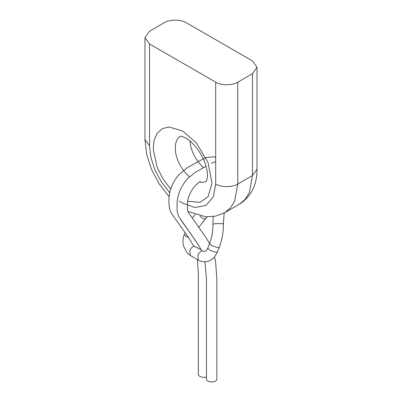 <?xml version="1.0" encoding="UTF-8"?>
<svg xmlns="http://www.w3.org/2000/svg" width="402" height="402" viewBox="0 0 402 402"><rect width="100%" height="100%" fill="white"/><g stroke="black" fill="none" stroke-linecap="round" stroke-linejoin="round"><path stroke-width="0.6" d="M169.699 192.664L161.287 181.835L154.7 169.337L150.755 156.85L149.529 145.846L149.529 43.964L144.961 37.597L149.529 31.225L164.237 22.738C169.202 19.301 181.332 19.301 186.297 22.738L252.471 60.943L257.039 67.31L257.039 169.192C257.039 184.945 251.21 196.588 239.547 204.121L245.275 199.286L249.371 192.523L252.471 175.558L257.039 169.192M149.529 43.964L215.703 82.169C220.668 85.601 232.798 85.601 237.763 82.169L252.471 73.677L257.039 67.31M204.975 261.777L206.462 278.792L206.462 379.001C206.623 382.835 216.834 383.036 216.859 379.001L216.859 278.792L215.613 262.084L214.537 256.923M213.216 216.567L212.939 224.175C213.07 230.919 211.949 237.371 209.583 243.527L207.744 248.265C206.035 251.647 204.839 251.315 204.648 251.381L202.291 250.918L201.166 249.898M201.211 249.748L194.201 246.25L192.844 244.773C190.679 240.647 187.412 235.667 183.046 229.818L171.996 214.105C168.895 210.643 168.755 202.286 168.966 199.075C169.262 190.392 172.528 182.312 178.769 174.84L187.005 167.875L205.347 157.674L213.834 156.825L215.703 157.328M197.332 259.516L198.372 274.119L198.372 374.332C198.111 376.774 204.025 378.192 206.462 376.825M237.763 82.169L237.763 184.051L252.471 175.558L252.471 73.677M203.452 167.719C195.101 159.383 190.623 150.504 190.02 141.077M206.402 181.227C204.543 182.267 202.226 182.548 199.447 182.071M189.437 176.815C183.799 171.584 179.895 165.981 177.729 160.001C174.197 151.881 174.081 139.725 180.413 136.208M215.703 82.169L215.703 184.051C220.668 187.488 232.798 187.488 237.763 184.051L234.667 201.015L230.572 207.774L224.844 212.613L239.547 204.121M170.679 189.096L162.529 178.156L157.147 167.222L153.227 149.288L154.031 140.469L157.147 133.263L162.348 128.64L168.905 126.987L182.619 130.987L196.332 142.826L208.09 162.674L212.005 183.222L208.09 196.633L200.191 202.327L187.628 201.307M215.703 184.051L213.382 196.774L206.015 205.472L194.799 207.502L182.619 203.156L179.362 201.09M149.529 145.846L144.961 139.479L146.665 154.343L151.539 169.458L159.192 183.895L169.076 196.668M212.939 224.175L214.954 223.773C217.633 223.462 224.095 223.612 223.336 223.944C223.492 232.054 222.14 239.833 219.276 247.285L217.437 252.024L214.603 256.848C212.703 259.079 210.417 260.581 207.744 261.345L205.799 261.717C203.161 261.978 200.698 261.451 198.412 260.139L197.824 255.35C198.93 252.863 200.417 251.381 202.291 250.918M209.583 243.527L211.246 245.125C213.542 246.647 219.698 248.26 219.276 247.285M207.744 248.265L209.407 249.858C211.703 251.386 217.859 252.999 217.437 252.024M194.201 246.25C192.332 246.712 190.839 248.19 189.739 250.682L190.322 255.471L198.412 260.139M188.437 237.497L185.88 236.275L184.216 234.678L185.015 232.622M198.804 227.321L205.658 218.567C204.347 219.397 202.427 218.512 199.894 215.919M206.326 181.337L207.291 178.202C207.804 175.111 207.301 170.865 205.794 165.463C202.663 154.192 193.071 141.921 185.85 138.127C179.347 135.012 180.312 136.61 180.282 136.223M144.961 37.597L144.961 139.479M187.93 211.437L205.749 216.794L215.653 216.14L224.844 212.613M209.593 243.496L205.789 237.255L188.588 212.789C187.111 210.769 187.478 206.045 187.448 204.628C187.312 201.166 188.236 197.342 190.221 193.156C192.995 187.769 196.352 183.9 200.291 181.548M215.703 161.674L211.377 163.217M206.02 166.237L195.091 172.543L188.126 178.121C181.548 185.287 177.875 193.337 177.096 202.281L177.051 208.226C177.056 211.457 177.714 214.382 179.016 217.005L197.558 243.627M201.151 249.903C199.186 245.949 196.126 241.21 191.97 235.683L180.086 218.773M224.195 212.975L223.336 223.944M190.322 255.471L187.131 252.888L183.508 245.999L183.066 243.567C182.744 240.451 183.131 237.492 184.216 234.678M192.352 218.14L195.136 214.562M205.658 218.567L207.357 216.874"/></g></svg>
